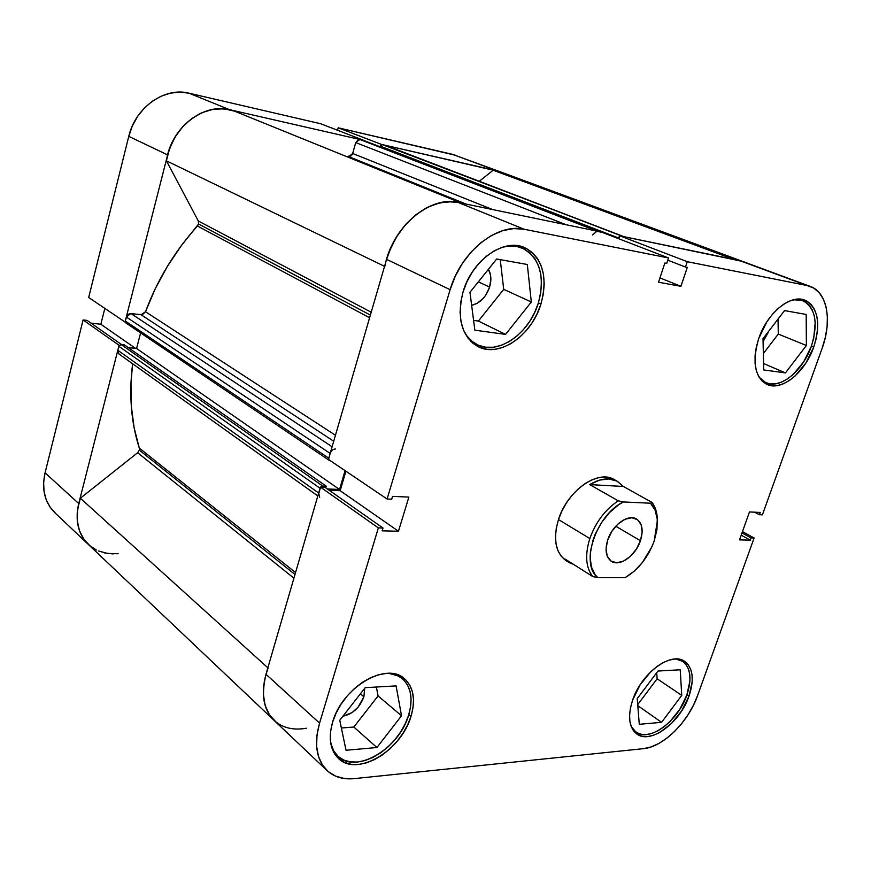 <?xml version="1.0" encoding="UTF-8"?>
<svg xmlns="http://www.w3.org/2000/svg" width="871" height="871" viewBox="0 0 871 871"><rect width="100%" height="100%" fill="white"/><g stroke="black" fill="none" stroke-linecap="round" stroke-linejoin="round"><path stroke-width="1.31" d="M88.679 297.49L125.021 322.03L167.635 154.907L128.766 136.355L88.679 297.49L125.021 322.03L167.635 154.907L171.337 144.216L176.791 134.319L183.737 125.609L191.925 118.445L200.983 113.121L210.542 109.822L220.232 108.679L229.65 109.702L363.708 140.351L320.68 123.747L188.931 93.175L179.72 92.119L170.259 93.164L160.939 96.278L152.142 101.352L144.227 108.211L137.509 116.562L132.283 126.077L128.766 136.355L88.679 297.49M455.696 155.321L338.188 127.808L381.465 144.412L496.982 170.814L452.332 154.298L338.188 127.808L337.513 130.236L338.188 127.808L381.465 144.412L500.379 171.837M104.836 308.399L100.851 324.262L90.965 323.108L100.851 324.262L135.528 348.378L100.851 324.262L104.836 308.399M96.343 550.015L89.375 545.366L83.758 539.127L79.751 531.506L77.519 522.796L77.171 513.346L78.738 503.536L119.087 345.286L83.104 319.94L87.133 320.408L121.559 344.568L87.133 320.408L83.104 319.94L45.074 472.833L43.626 482.338L44.04 491.505L46.294 499.987L50.278 507.445L55.82 513.596M113.186 553.945L104.389 552.9M119.087 345.286L83.104 319.94L45.074 472.833L78.738 503.536L119.087 345.286M320.68 123.747L188.931 93.175L229.639 109.702L188.931 93.175C164.673 86.773 135.353 107.46 128.766 136.355L167.635 154.907C174.668 124.901 204.914 103.246 229.65 109.702L363.708 140.351L320.68 123.747M500.215 171.783L452.332 154.298L500.215 171.783L493.171 170.237L733.447 259.275L493.171 170.237L500.248 171.794L742.702 261.442L619.782 235.812L618.824 238.785L619.782 235.812L687.263 261.692L807.003 285.503L813.601 288.007L819.099 292.58L823.313 299.025L826.1 307.082L827.374 316.413L827.102 326.669L825.316 337.469L822.093 348.411L762.408 514.837L759.414 514.707L760.231 512.431L749.474 511.963L739.523 539.878L750.301 540.151L751.107 537.897L754.112 537.973L697.671 695.341L693.501 705.118L688.123 714.623L681.743 723.507L674.579 731.455L666.881 738.173L658.933 743.409L651.018 746.959L643.44 748.668L354.214 778.63L344.448 778.543L335.651 776.17L328.182 771.575L322.357 764.88L318.448 756.333L316.619 746.262L316.99 735.037L319.559 723.126L265.982 674.274L320.397 487.074L378.362 527.902L319.559 723.126L378.362 527.902L383 528.033L382.151 530.831L398.472 531.245L408.869 497.091L392.549 496.372L391.7 499.203L387.072 499.007L450.133 289.684L455.304 276.14L462.37 263.434L471.048 252.111L480.944 242.639L491.658 235.388L502.73 230.652L513.705 228.594L524.157 229.247L668.525 257.958L601.142 231.958L458.124 202.442L524.157 229.247L668.525 257.958L666.74 263.369L664.878 263.009L658.509 282.226L680.937 286.319L687.284 267.386L685.477 267.027L687.263 261.692L807.003 285.503L739.403 260.505L619.782 235.812L687.263 261.692L685.477 267.027L687.284 267.386L680.937 286.319L659.946 277.893L680.937 286.319L658.509 282.226L664.878 263.009L666.74 263.369L668.525 257.958L601.142 231.958L458.124 202.442L447.846 201.68L437.1 203.52L426.322 207.908L415.946 214.702L406.409 223.651L398.112 234.386L391.417 246.46L386.582 259.362L328.432 459.409L386.582 259.362L450.133 289.684L387.072 499.007L328.432 459.409L387.072 499.007L391.7 499.203L392.549 496.372L408.869 497.091L398.472 531.245L340.169 490.7L329.075 490.188L340.169 490.7L345.896 471.2L340.169 490.7L398.472 531.245L382.151 530.831L383 528.033L324.937 487.292L320.397 487.074L265.982 674.274L263.652 685.738L263.478 696.593L265.426 706.392L269.4 714.775L275.225 721.406M90.236 546.095L83.758 539.127L79.348 530.385L77.236 520.314L77.573 509.404L80.361 498.234C74.285 517.254 76.898 532.617 88.211 544.321C78.074 534.054 74.917 520.466 78.738 503.536L45.074 472.833C41.481 489.208 44.682 502.447 54.677 512.551L88.091 544.201M538.322 303.097C529.296 333.952 497.439 355.901 476.818 344.491C471.037 341.497 466.573 336.674 463.448 330.011L466.954 335.988L472.234 341.519L478.571 345.308L485.713 347.224L493.389 347.224L501.304 345.341L509.165 341.639L516.677 336.293L523.58 329.488L529.622 321.497L534.598 312.591L538.322 303.097C545.29 276.379 539.976 258.056 522.36 248.126C516.285 245.611 509.644 245.317 502.425 247.233L509.132 246.058L516.851 246.471L523.907 248.834L530.036 253.036L535.001 258.894L538.637 266.145L540.826 274.528L541.501 283.717L540.651 293.353L538.322 303.097M811.347 346.288C802.953 370.981 780.013 389.62 765.816 382.696L759.022 377.078L765.271 382.445L770.258 383.926L775.767 383.806L781.603 382.097L787.526 378.896L793.329 374.312L803.737 361.759L811.347 346.288C818.457 323.043 815.572 307.801 802.67 300.549L793.644 299.733L799.948 299.787L804.848 301.584L808.952 304.915L812.11 309.651L814.222 315.585L815.202 322.499L813.732 338.133L811.347 346.288M686.881 694.993C678.226 721.112 649.037 742.625 635.765 731.934L631.127 726.305L633.293 729.648L636.919 732.685L641.394 734.329L646.543 734.536L652.161 733.306L658.041 730.715L663.952 726.85L669.679 721.874L679.783 709.353L686.881 694.993C692.129 678.923 690.681 667.676 682.537 661.263L675.656 658.988L682.635 661.329L686.065 664.584L688.471 669.048L689.778 674.546L689.941 680.872L686.881 694.993M408.597 715.254C399.288 748.657 355.782 774.58 337.796 756.126L333.451 750.541L330.762 743.442L334.094 751.629L338.34 756.616L343.816 760.078L350.305 761.907L357.524 762.038L365.21 760.492L373.071 757.345L380.801 752.74L388.139 746.828L394.803 739.86L400.573 732.086L405.222 723.779L408.597 715.254C413.311 698.967 411.156 686.686 402.119 678.411L396.065 674.927L388.836 673.348L398.395 675.972L403.6 679.739L407.519 684.944L410.034 691.356L411.058 698.727L410.568 706.795L408.597 715.254M813.732 347.094L811.391 346.146L813.732 347.094L816.181 338.732L817.521 330.501L817.706 322.695L816.704 315.607L814.559 309.521L811.326 304.665L807.123 301.235L802.093 299.395L796.442 299.232L790.367 300.756L784.118 303.935L777.945 308.65L772.098 314.714L766.818 321.9L758.761 338.416C767.177 313.016 790.552 293.908 804.869 300.179C818.098 307.605 821.048 323.25 813.732 347.094C805.12 372.44 781.581 391.558 767.035 384.459C754.645 377.11 751.891 361.759 758.761 338.416L756.322 347.072L755.081 355.531L755.07 363.447L756.289 370.523L758.674 376.479L762.125 381.095L766.502 384.209L771.608 385.722L777.259 385.592L783.236 383.839L789.311 380.551L795.256 375.847L805.936 362.967L813.732 347.094M540.945 304.023L538.387 302.858L540.945 304.023L543.341 294.028L544.223 284.142L543.537 274.724L541.305 266.123L537.581 258.676L532.497 252.666L526.226 248.355L518.996 245.927L511.07 245.502L502.763 247.124L494.412 250.75L486.334 256.248L478.887 263.412L472.354 271.959L467.03 281.529L463.111 291.731C471.973 260.222 503.906 237.783 524.592 247.604C542.677 257.794 548.12 276.597 540.945 304.023C531.669 335.683 498.996 358.221 477.841 346.506C461.532 336.315 456.622 318.067 463.111 291.731L460.77 302.161L460.084 312.373L461.064 321.965L463.677 330.555L467.771 337.817L473.182 343.49L479.681 347.366L487.009 349.325L494.88 349.315L502.992 347.366L511.048 343.566L518.746 338.079L525.834 331.1L532.029 322.901L537.135 313.767L540.945 304.023M410.981 716.408L408.804 714.579L410.981 716.408L413.006 707.742L413.507 699.467L412.462 691.901L409.893 685.325L405.886 680.001L400.562 676.125L394.106 673.882L386.768 673.381L378.831 674.655L370.578 677.682L362.358 682.341L354.486 688.482L347.311 695.842L341.105 704.138L336.13 713.044L332.591 722.168C341.976 687.524 386.223 661.448 404.34 678.607C413.616 687.088 415.826 699.685 410.981 716.408C401.411 750.682 356.783 777.313 338.351 758.38C330.131 750.094 328.204 738.031 332.591 722.168L330.632 731.161L330.316 739.642L331.655 747.285L334.573 753.785L338.928 758.902L344.557 762.452L351.198 764.313L358.612 764.433L366.495 762.844L374.541 759.61L382.478 754.863L390.001 748.81L396.838 741.657L402.74 733.676L407.519 725.162L410.981 716.408M689.07 695.973L687.023 694.601L689.07 695.973L692.216 681.492L692.064 675.003L690.736 669.364L688.264 664.78L684.748 661.437L680.305 659.489L675.101 659.009L669.32 660.044L663.201 662.559L656.963 666.467L650.877 671.628L640.098 684.856L632.607 700.121C641.372 673.065 671.269 651.203 684.639 661.361C692.989 667.937 694.459 679.478 689.07 695.973C680.186 722.767 650.256 744.847 636.647 733.883C628.895 727.405 627.545 716.158 632.607 700.121L630.484 707.764L629.581 715.004L629.907 721.536L631.453 727.122L634.142 731.553L637.855 734.667L642.439 736.343L647.719 736.55L653.479 735.287L659.499 732.609L671.443 723.54L681.786 710.703L689.07 695.973M614.284 479.616L605.585 477.112L599.052 477.58L592.171 479.725L585.192 483.492L578.42 488.718L572.127 495.218L566.553 502.73L561.947 510.95L558.474 519.541C567.206 490.852 597.942 469.208 614.175 479.551M363.882 696.811L360.398 693.828L363.882 696.811C359.712 707.655 352.722 714.133 342.902 716.234L352.124 712.565L358.068 707.198L363.882 696.811L364.688 688.34L363.882 696.811M489.622 287.071L478.331 281.866L489.622 287.071C486.029 297.163 480.041 303.25 471.647 305.34L477.297 303.25L483.427 298.198L485.985 294.834L489.622 287.071C491.603 280.201 491.2 274.267 488.424 269.281L490.525 275.029L490.874 278.894L489.622 287.071M768.222 332.428L763.083 341.628L768.222 332.428M742.854 261.496L810.28 286.428C827.374 292.308 832.317 320.833 822.093 348.411L762.408 514.837L759.414 514.707L754.634 512.192L759.414 514.707L760.231 512.431L749.474 511.963L739.523 539.878L750.301 540.151L741.199 535.186L750.301 540.151L751.107 537.897L741.994 532.943L751.107 537.897L754.112 537.973L697.671 695.341C688.504 721.896 663.201 747.046 643.44 748.668L354.214 778.63C343.13 779.708 334.05 776.986 326.963 770.476C316.347 759.61 313.876 743.823 319.559 723.126L265.982 674.274C260.745 694.154 263.423 709.506 274.006 720.317C262.204 707.96 260.233 690.529 268.094 668.013M568.491 562.176L566.03 560.619C555.415 552.715 552.9 539.029 558.474 519.541L556.297 528.153L555.48 536.438L556.057 544.07L557.984 550.744L561.174 556.21L566.106 560.674M742.462 531.648L754.112 537.973L742.462 531.648M524.157 229.247L458.124 202.442C431.428 195.921 396.392 223.27 386.582 259.362L450.133 289.684C460.824 251.85 497.123 222.802 524.157 229.247M637.714 704.606L657.137 678.781L656.712 672.739L657.137 678.781L637.714 704.606M341.367 727.993L353.844 727.035L378.068 695.94L376.37 687.012L378.068 695.94L353.844 727.035L341.367 727.993M473.584 320.376L478.386 321.061L503.721 289.357L500.259 259.645L503.721 289.357L478.386 321.061L473.584 320.376M763.355 353.539L778.282 334.061L778.032 319.091L778.282 334.061L763.355 353.539M667.796 260.179L685.477 267.027L667.796 260.179M320.397 487.074L324.937 487.292L383 528.033L378.362 527.902L320.397 487.074M396.098 685.902L365.221 687.655L339.755 720.263L346.027 750.258L376.914 747.525L353.844 727.035L376.914 747.525L401.531 715.766L378.068 695.94L401.531 715.766L396.098 685.902L365.221 687.655L339.755 720.263L346.027 750.258L376.914 747.525L401.531 715.766L396.098 685.902M680.207 669.777L657.986 671.04L637.234 698.607L639.281 724.302L661.579 722.331L637.801 705.662L661.579 722.331L681.753 695.374L657.137 678.781L681.753 695.374L680.207 669.777L657.986 671.04L637.234 698.607L639.281 724.302L661.579 722.331L681.753 695.374L680.207 669.777M806.176 314.464L784.553 310.588L763.018 338.634L763.725 369.935L785.446 372.919L763.573 363.534L785.446 372.919L806.372 345.493L778.282 334.061L806.372 345.493L806.176 314.464L784.553 310.588L763.018 338.634L763.725 369.935L785.446 372.919L806.372 345.493L806.176 314.464M527.314 264.501L496.677 259.003L469.97 292.286L474.847 330.174L505.55 334.399L478.386 321.061L505.55 334.399L531.321 301.987L503.721 289.357L531.321 301.987L527.314 264.501L496.677 259.003L469.97 292.286L474.847 330.174L505.55 334.399L531.321 301.987L527.314 264.501M652.02 502.415L650.517 503.22C654.654 507.401 656.93 513.259 657.365 520.793L654.186 541.033L651.943 546.705L642.352 562.579L634.132 571.256L625.117 577.658L597.833 577.636C579.694 564.277 596.069 514.805 623.342 501.957L618.279 500.825C605.225 509.524 595.742 522.088 589.83 538.55L558.474 519.541L589.83 538.55C584.779 554.979 585.78 567.652 592.813 576.58C585.78 567.652 584.779 554.979 589.83 538.55C595.742 522.088 605.225 509.524 618.279 500.825L589.689 484.592C600.315 478.342 609.569 477.275 617.474 481.391L623.353 486.464L652.02 502.415C655.787 507.477 657.583 514.108 657.42 522.295L657.376 518.811C657.006 512.148 655.221 506.682 652.02 502.415L650.517 503.22L655.068 510.068L657.246 519.138L656.941 529.72L654.186 541.033C648.057 557.516 638.378 569.732 625.117 577.658L597.833 577.636L595.111 574.697L591.365 566.836L590.124 556.852L590.484 551.299L593.184 539.617L595.459 533.716L601.643 522.415L609.591 512.507L618.628 504.799L623.342 501.957L650.517 503.22L623.342 501.957L618.279 500.825L589.689 484.592L623.353 486.464L652.02 502.415M640.446 540.717L615.775 526.236L640.446 540.717L642.145 532.137L641.143 524.756L637.55 519.693L631.9 517.744L625.04 519.247L618.007 523.994L611.91 531.277L607.708 539.955C612.378 525.028 628.285 513.618 636.549 519.029C642.297 523.09 643.593 530.319 640.446 540.717C635.732 555.589 619.771 567.054 611.431 561.338C605.922 557.298 604.681 550.167 607.708 539.955L606.053 548.665L607.196 556.057L610.919 561.011L616.635 562.775L623.462 561.142L630.364 556.373L636.32 549.209L640.446 540.717M565.05 559.04L592.813 576.58L597.833 577.636L592.813 576.58L565.05 559.04L568.523 562.198L570.723 563.352L565.05 559.04M573.172 564.168L570.723 563.352L573.172 564.168M623.353 486.464L617.027 481.14L608.883 478.952L599.531 480.117L589.689 484.592L623.353 486.464M139.338 450.155L294.986 574.479L139.338 450.155L139.316 448.119L295.541 572.563L139.316 448.119L134.09 427.585L131.271 405.734L130.977 382.881L132.632 363.751C128.821 394.345 131.053 422.468 139.316 448.119L139.338 450.155L137.651 452.713L139.338 450.155M293.919 578.17L137.651 452.713L293.919 578.17M198.599 223.989L370.382 315.095L198.599 223.989L198.327 221.005L166.405 160.83L169.627 148.462L175.158 136.889L182.725 126.698L191.925 118.445L202.246 112.555L213.155 109.3L224.087 108.831L234.473 111.129C207.472 99.936 171.01 126.012 166.405 160.83L384.557 266.341L166.405 160.83L198.327 221.005L371.22 312.232L198.327 221.005L198.599 223.989L197.488 226.035C174.701 251.229 157.379 279.798 145.511 311.742L335.455 435.271L145.511 311.742L155.31 288.595L167.384 266.352L181.516 245.382L198.599 223.989M369.609 317.773L197.488 226.035L369.609 317.773M735.483 260.026L742.702 261.442L810.28 286.428M352.08 154.788L352.668 153.481L348.901 156.671L466.083 204.086L348.901 156.671L346.408 156.508L351.176 155.844M276.14 722.157L269.4 714.775L265.045 705.151L263.314 693.752L264.338 681.155L266.091 673.904M318.459 494.793L320.463 487.379M320.67 487.085L322.706 486.029L326.244 486.203L325.765 487.869L326.244 486.203L124.357 344.872L326.244 486.203L322.706 486.029L121.123 344.524L124.357 344.872L121.123 344.524L322.706 486.029L320.67 487.085M327.289 488.947L339.538 489.502L345.079 470.645L339.538 489.502L136.584 348.487L140.601 332.896L136.584 348.487L128.233 347.594L136.584 348.487L339.538 489.502L327.289 488.947M329.347 460.432L125.892 322.956L125.272 321.029L126.959 315.531L129.441 313.636L142.43 314.671L145.511 311.742L141.102 314.769L333.724 441.227L141.102 314.769L130.9 313.506L126.306 317L330.174 453.421L331.002 451.646M328.672 459.126L330.174 453.421L328.781 458.211L125.272 321.029L126.306 317L330.174 453.421C331.241 450.59 333.016 449.12 335.487 448.99M386.463 259.776L389.228 251.599L396.142 237.522L405.211 225.001L415.946 214.702L427.759 207.167L440.018 202.769L452.082 201.68L458.429 202.508M595.742 231.218L600.881 232.089M624.072 236.727L385.243 145.272L623.745 236.629L382.217 144.586L380.017 146.753L380.202 146.121L618.301 237.881L618.105 238.502L619.684 236.117L618.301 237.881L380.202 146.121L381.607 144.597L385.559 145.37L624.823 237.206M739.207 260.462L742.723 261.452M118.118 553.727L107.873 553.542L98.412 550.973M80.361 498.234L137.651 452.713L80.361 498.234L267.865 667.807L80.361 498.234M120.416 354.541L119.12 354.105M118.989 354.018L117.716 351.797L117.814 350.273L119.164 345.547L121.123 344.524L118.837 346.277L117.814 350.273L318.666 493.008L320.049 488.261L118.837 346.277L320.049 488.261M592.432 234.985L597.071 231.12L359.832 139.469L355.727 142.583L566.215 224.751L355.727 142.583L352.668 153.481L355.727 142.583L358.591 139.491L363.098 140.22L597.071 231.12L600.337 231.795L362.935 140.177L600.511 231.849M479.279 181.266L493.171 170.237L479.279 181.266M306.331 728.221C293.179 730.551 282.4 727.916 274.006 720.317L326.897 770.41M461.347 203.106L234.473 111.129L461.347 203.106M384.83 266.472C392.266 224.772 434.509 191.86 463.318 203.912M332.112 446.758L130.9 313.506L332.112 446.758M352.668 153.481L492.659 209.573L352.668 153.481M319.701 497.276L318.666 493.008L117.814 350.273L118.968 354.007L317.817 495.926M328.781 458.211L125.272 321.029L125.892 322.956M470.95 341.497L476.709 344.437M762.092 381.052L765.772 382.685M632.89 729.865L635.699 731.89M333.756 752.381L337.774 756.104M397.829 674.927L401.967 678.302M679.543 659.314L682.537 661.263M798.827 299.091L802.67 300.549M516.209 245.535L522.36 248.126M657.376 518.811L657.365 520.793M617.43 481.358L614.033 479.475M273.875 720.186L88.211 544.321M623.919 236.662L385.559 145.37M600.424 231.817L363.098 140.22"/></g></svg>
